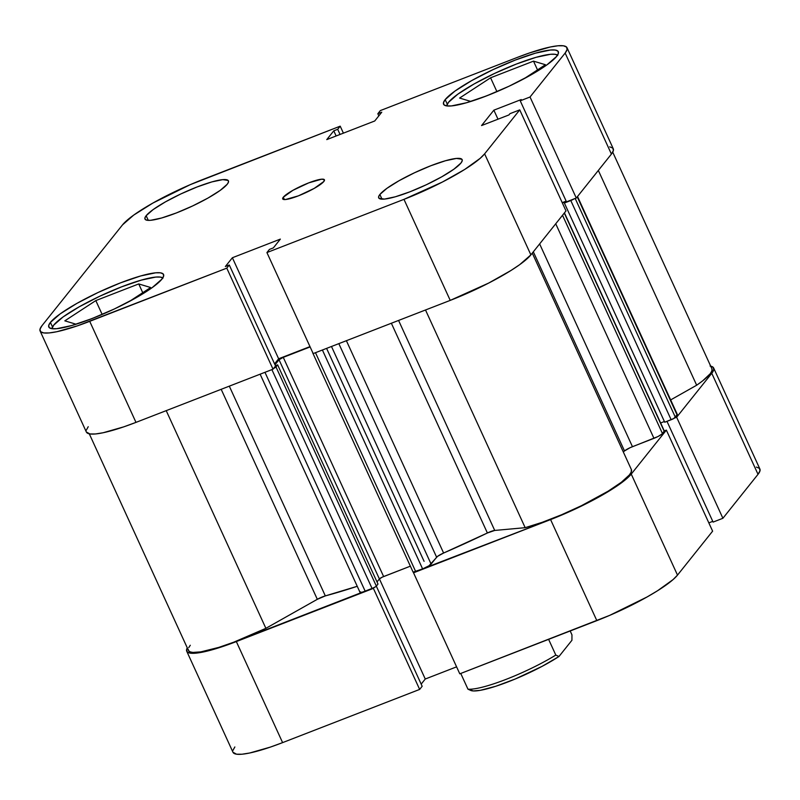 <?xml version="1.0" encoding="UTF-8"?>
<svg xmlns="http://www.w3.org/2000/svg" width="800" height="800" viewBox="0 0 800 800"><rect width="100%" height="100%" fill="white"/><g stroke="black" fill="none" stroke-linecap="round" stroke-linejoin="round"><path stroke-width="1.2" d="M162.99 278.15L160.39 277.09L155.77 277.08L141.23 280.13L121.6 286.84L99.85 296.19L79.31 306.76L63.1 316.93L53.68 325.17L51.94 328.69A61.19 10.57 155.4 0 1 53.68 325.17A61.19 10.57 155.4 0 1 110.05 291.58A61.19 10.57 155.4 0 1 162.77 277.95M557.77 55.37L555.16 54.31L550.54 54.29L536 57.34L516.37 64.05L494.63 73.41L474.08 83.97L457.87 94.15L448.45 102.38L446.71 105.91A61.19 10.57 155.4 0 1 448.45 102.38A61.19 10.57 155.4 0 1 504.82 68.8A61.19 10.57 155.4 0 1 557.54 55.17M379.87 194.5L382.01 199.17L379.87 194.5L378.62 196.73L378.98 198.28L384.4 199.09L395.3 196.8L410.03 191.76L426.34 184.75L441.74 176.82L453.9 169.19L460.97 163.02A45.89 7.93 155.4 0 1 416.83 189A45.89 7.93 155.4 0 1 378.69 197.86A45.89 7.93 155.4 0 1 379.87 194.5A45.89 7.93 155.4 0 1 424.01 168.51A45.89 7.93 155.4 0 1 462.15 159.65A45.89 7.93 155.4 0 1 460.97 163.02L462.22 160.78L461.86 159.24L456.44 158.43L445.54 160.72L430.81 165.75L414.5 172.77L399.1 180.69L386.94 188.32L379.87 194.5M146.16 215.7L148.29 220.37L146.16 215.7L144.91 217.94L145.27 219.48L147.22 220.28L150.68 220.29L161.59 218L176.31 212.97L192.62 205.95L208.03 198.03L220.19 190.4L227.25 184.22A45.89 7.93 155.4 0 1 183.11 210.21A45.89 7.93 155.4 0 1 144.98 219.07A45.89 7.93 155.4 0 1 146.16 215.7A45.89 7.93 155.4 0 1 190.3 189.72A45.89 7.93 155.4 0 1 228.43 180.86A45.89 7.93 155.4 0 1 227.25 184.22L228.5 181.99L228.14 180.44L222.72 179.64L211.82 181.92L197.09 186.96L180.79 193.97L165.38 201.9L153.22 209.53L146.16 215.7M283.29 197.23L284.36 199.56L283.29 197.23L282.84 199.12L285.55 199.52L298.37 195.86L314.22 188.39L323.84 181.49A22.95 3.96 155.4 0 1 301.76 194.48A22.95 3.96 155.4 0 1 282.7 198.91A22.95 3.96 155.4 0 1 283.29 197.23A22.95 3.96 155.4 0 1 305.36 184.24A22.95 3.96 155.4 0 1 324.43 179.81A22.95 3.96 155.4 0 1 323.84 181.49L324.28 179.6L321.57 179.2L308.76 182.86L292.9 190.33L283.29 197.23M50.42 322.4L52.5 326.92L50.42 322.4L48.71 325.47L49.2 327.59L51.88 328.68L56.65 328.7L71.64 325.56L91.89 318.63L114.31 308.99L135.5 298.09L152.22 287.6L161.93 279.11A63.1 10.9 155.4 0 1 101.23 314.84A63.1 10.9 155.4 0 1 48.8 327.02A63.1 10.9 155.4 0 1 50.42 322.4A63.1 10.9 155.4 0 1 111.12 286.67A63.1 10.9 155.4 0 1 163.55 274.48A63.1 10.9 155.4 0 1 161.93 279.11L163.65 276.04L163.15 273.91L160.47 272.82L155.7 272.8L140.71 275.95L120.46 282.87L98.04 292.51L76.86 303.41L60.13 313.91L50.42 322.4M445.19 99.61L447.27 104.14L445.19 99.61L443.48 102.69L443.97 104.81L446.65 105.9L451.42 105.92L466.41 102.77L486.66 95.85L509.08 86.21L530.27 75.31L546.99 64.82L556.7 56.32A63.1 10.9 155.4 0 1 496.01 92.06A63.1 10.9 155.4 0 1 443.57 104.24A63.1 10.9 155.4 0 1 445.19 99.61A63.1 10.9 155.4 0 1 505.89 63.88A63.1 10.9 155.4 0 1 558.32 51.7A63.1 10.9 155.4 0 1 556.7 56.32L558.42 53.25L557.92 51.13L555.24 50.04L550.47 50.02L535.48 53.16L515.23 60.09L492.81 69.73L471.63 80.63L454.91 91.12L445.19 99.61M86.34 431.99L89.91 433.95L95.41 433.97L103.09 432.76L123.77 426.85L135.98 422.38L89.72 321.34L226.78 268.14L273.03 369.18L135.98 422.38L273.03 369.18L275.55 366.03L229.29 265L226.78 268.14L77.52 325.81L56.83 331.72L49.15 332.94L43.66 332.92L40.57 331.66L40 329.21L41.98 325.68L122.5 224.89L133.69 215.11L152.94 203.03L190.31 184.63L340.21 126.17L337.69 129.31L333.78 130.83L326.76 139.61L374.74 120.98L381.76 112.2L377.84 113.72L380.35 110.58L517.4 57.38L529.61 52.91L550.29 47L557.98 45.78L563.47 45.81L566.56 47.06L567.12 49.51L565.15 53.05L530.03 97L520.23 100.81L521.23 99.55L493.86 110.17L481.57 125.56L508.94 114.94L509.94 113.68L519.74 109.88L566 210.92L530.88 254.87L484.62 153.84L519.74 109.88L484.62 153.84L480.18 158.33L464.66 169.48L442.41 182.03L403.97 199.35L266.92 252.56L269.43 249.41L273.35 247.89L280.36 239.11L232.38 257.74L225.37 266.52L229.29 265L225.37 266.52L232.38 257.74L278.64 358.78L309.98 346.61L278.64 358.78L274.56 363.88L278.64 358.78L232.38 257.74L280.36 239.11L273.35 247.89L269.43 249.41L266.92 252.56L403.97 199.35L450.23 300.39L488.67 283.07L510.92 270.51L519.7 264.65L530.88 254.87L566 210.92L519.74 109.88L509.94 113.68L508.94 114.94L481.57 125.56L493.86 110.17L497.99 119.19L493.86 110.17L521.23 99.55L520.23 100.81L566.49 201.85L576.29 198.04L611.41 154.08L613.38 150.55L612.82 148.1L609.73 146.84M313.18 353.59L450.23 300.39L313.18 353.59L266.92 252.56L313.18 353.59M562.21 202.64L566.15 201.11L562.21 202.64M88.23 426.71L86.26 430.25M40.11 331L86.37 432.04A72.66 12.55 -24.6 0 0 135.98 422.38L89.72 321.34A72.66 12.55 155.4 0 1 40.11 331A72.66 12.55 155.4 0 1 41.98 325.68L122.5 224.89A72.66 12.55 155.4 0 1 203.16 179.37L340.21 126.17L337.69 129.31L340.05 134.45L337.69 129.31L333.78 130.83L336.13 135.97L333.78 130.83L326.76 139.61L374.74 120.98L381.76 112.2L377.84 113.72L378.82 115.88L377.84 113.72L380.35 110.58L517.4 57.38A72.66 12.55 155.4 0 1 567.02 47.72A72.66 12.55 155.4 0 1 565.15 53.05L611.41 154.08L576.29 198.04L530.03 97L565.15 53.05L611.41 154.08A72.66 12.55 -24.6 0 0 613.27 148.76L567.02 47.72M340.21 126.17L343.4 133.15L340.21 126.17M403.97 199.35L450.23 300.39A72.66 12.55 -24.6 0 0 530.88 254.87L484.62 153.84A72.66 12.55 155.4 0 1 403.97 199.35M576.29 198.04L566.49 201.85L520.23 100.81L530.03 97L576.29 198.04M275.55 366.03L273.03 369.18L226.78 268.14L229.29 265L275.55 366.03M480.49 98.17L493.01 93.31L480.49 98.17M524 78.74L545.43 64.73L533.5 61.14L537.51 69.91L533.5 61.14L490.58 77.8L496.93 91.66L490.58 77.8L459.6 98.06L470.85 101.44L459.6 98.06L490.58 77.8L533.5 61.14L545.43 64.73L524 78.74M85.72 320.95L98.24 316.09L85.72 320.95M129.23 301.53L150.66 287.52L138.73 283.93L142.74 292.69L138.73 283.93L95.81 300.59L102.16 314.45L95.81 300.59L64.83 320.84L76.08 324.22L64.83 320.84L95.81 300.59L138.73 283.93L150.66 287.52L129.23 301.53M710.09 366.05L713.17 367.3L713.74 369.75L711.77 373.29L758.02 474.32L722.9 518.28L676.64 417.24L711.77 373.29L676.64 417.24L674.48 418.08L676.64 417.24L722.9 518.28L758.02 474.32L760 470.79L759.43 468.34L756.34 467.08M413.53 572.8L459.79 673.83L596.84 620.63L550.59 519.59L414.09 572.1L413.53 572.8L459.79 673.83L609.69 615.37L647.06 596.97L657.54 590.75L673.05 579.61L677.5 575.11L712.62 531.16L677.5 575.11L631.24 474.08L620.06 483.85L611.28 489.72L600.8 495.94L576.41 508.49L550.59 519.59L413.53 572.8M664.27 430.93L666.36 430.12L631.24 474.08L666.36 430.12L712.62 531.16L666.36 430.12L664.27 430.93M373.95 587.69L224.13 646.05L203.45 651.96L195.76 653.18L190.27 653.16L187.18 651.9L186.62 649.45L187.27 647.84A72.66 12.55 155.4 0 0 186.73 651.24A72.66 12.55 155.4 0 0 236.34 641.58L282.6 742.62L419.65 689.42L422.16 686.28L376.32 586.14L422.16 686.28L419.65 689.42L373.39 588.38L236.34 641.58L282.6 742.62L419.65 689.42L373.39 588.38L373.95 587.69M234.85 746.95L232.88 750.49M232.96 752.23L236.53 754.19L242.02 754.22L249.71 753L270.39 747.09L282.6 742.62A72.66 12.55 -24.6 0 1 232.98 752.28L186.73 651.24M421.18 684.12L425.26 679.02L456.6 666.85L425.26 679.02L379.42 578.91L425.26 679.02L421.18 684.12M708.83 522.88L712.77 521.35L708.83 522.88M713.1 522.09L722.9 518.28L713.1 522.09L666.99 421.36L713.1 522.09M677.5 575.11L631.24 474.08A72.66 12.55 155.4 0 1 550.59 519.59L596.84 620.63A72.66 12.55 -24.6 0 0 677.5 575.11M758.02 474.32A72.66 12.55 -24.6 0 0 759.89 469L713.63 367.96A72.66 12.55 155.4 0 1 711.77 373.29L758.02 474.32M710.7 366.16A72.66 12.55 155.4 0 1 713.63 367.96M555.81 655.07L548.61 639.35L555.81 655.07A61.19 10.57 155.4 0 1 467.96 689.18A61.19 10.57 -24.6 0 0 555.81 655.07L558.97 656.5L571.93 640.28L571.96 634.85L571.93 640.28L558.97 656.5L555.81 655.07M460.76 673.46L467.96 689.18L473.39 690.95L480.34 690.32L495.85 686.24L515.27 678.99L542.12 666.34L558.97 656.5A57.37 9.91 -24.6 0 1 508.54 681.7A57.37 9.91 -24.6 0 1 471.12 690.6L467.96 689.18L460.76 673.46M570.19 630.98L571.96 634.85L570.19 630.98M564.44 212.87L664.33 431.05A3.82 0.66 -24.6 0 1 664.23 431.33L564.29 213.05L664.23 431.33L662.45 433.55L562.52 215.27L662.45 433.55A7.65 1.32 -24.6 0 1 653.96 438.34L555.73 223.77L653.96 438.34L632.46 446.69L539.63 243.92L632.46 446.69A7.65 1.32 -24.6 0 0 624.5 450.95L623.31 451.96A214.17 36.99 -24.6 0 0 624.5 450.95L533.33 251.81L624.5 450.95L630.12 447.68L658.01 436.52L661.98 434.02L664.3 431.01M229.3 386.15L325.33 595.9A214.17 36.99 -24.6 0 0 357.24 586.3L325.33 595.9A7.65 1.32 -24.6 0 0 317.32 599.31L325.33 595.9L229.3 386.15M413.1 572.13L422.62 568.9L429.01 565.75L437.58 556.34L443.61 553.03L346.39 340.7L443.61 553.03A214.17 36.99 -24.6 0 0 487.39 532.99L391.36 323.24L487.39 532.99L494.72 530.44L525.17 527.68L542.16 522.34L561.51 514.79L581.4 505.72L608.09 491.21L621.33 482.28L629.38 474.94L631.21 472.09L631.36 469.53L532.28 253.12M190.28 645.26L188.76 647.6M188.26 649.51L188.8 650.96L190.36 651.94L192.92 652.42L200.86 651.87L218.76 647.4L233.59 642.26L265.88 628.33L317.32 599.31L265.88 628.33L166.22 410.65L265.88 628.33A70.75 12.22 -24.6 0 1 188.46 650.45L89.3 433.84M360.15 591.65L360.33 592.41L362.72 592.03L372.1 588.51L375.76 586.63L377.99 584.05L277.63 364.85L275.4 365.72L277.63 364.85L377.99 584.05L376.35 586.11L275.99 366.91L277.63 364.85L275.99 366.91L376.35 586.11A3.82 0.66 -24.6 0 1 372.1 588.51L271.89 369.62L372.1 588.51L365.18 591.2L264.96 372.31L365.18 591.2A7.65 1.32 -24.6 0 1 359.95 592.21L260.13 374.19M377.02 581.92L379.39 578.95L382.27 577.14L410.37 566.17L383.63 576.55L283.27 357.35L310.12 346.93L283.27 357.35L383.63 576.55A3.82 0.66 -24.6 0 0 379.39 578.95L279.03 359.75L283.27 357.35A3.82 0.66 155.4 0 0 279.03 359.75L274.99 364.81L279.03 359.75L379.39 578.95L377.02 581.92M312.9 352.99A3.82 0.66 155.4 0 1 312.72 352.89L413.08 572.09A3.82 0.66 -24.6 0 0 415.69 571.58L422.62 568.9L322.4 350.01L422.62 568.9A7.65 1.32 -24.6 0 0 431.11 564.1L436.62 557.21L338.83 343.63L436.62 557.21A7.65 1.32 -24.6 0 1 443.61 553.03L487.39 532.99A7.65 1.32 -24.6 0 1 494.72 530.44L398.58 320.44L494.72 530.44L525.17 527.68A70.75 12.22 -24.6 0 0 596.37 497.99A70.75 12.22 -24.6 0 0 631.37 469.55M660.63 422.97L664.4 421.5L660.63 422.97M577.53 196.49L677.37 414.56A7.65 1.32 -24.6 0 1 677.17 415.12L577.24 196.85L677.17 415.12L675.4 417.35A3.82 0.66 -24.6 0 1 671.15 419.74L570.79 200.54L564.37 203.03L570.79 200.54L671.15 419.74L664.73 422.23L564.37 203.03L565.37 201.79L562.36 202.96L565.37 201.79L564.37 203.03L664.73 422.23L673.79 418.5L677.32 414.49M612.73 152.16L711.89 368.76A70.75 12.22 -24.6 0 1 696.67 385.22L598.34 170.44L696.67 385.22L670.66 399.91L696.67 385.22L702.55 380.95L710.23 373.74L711.86 370.98L711.94 368.86M273.1 368.72L275.99 366.91A3.82 0.66 155.4 0 1 273.59 368.48M574.12 198.88A3.82 0.66 155.4 0 1 570.79 200.54L574.45 198.66M425.51 309.99L525.17 527.68L425.51 309.99M221.18 389.31L317.32 599.31L221.18 389.31M431.11 564.1L331.48 346.49L431.11 564.1M415.69 571.58L315.48 352.7L415.69 571.58M675.4 417.35L575.19 198.47L675.4 417.35M424.09 561.35L326.59 348.39"/></g></svg>
